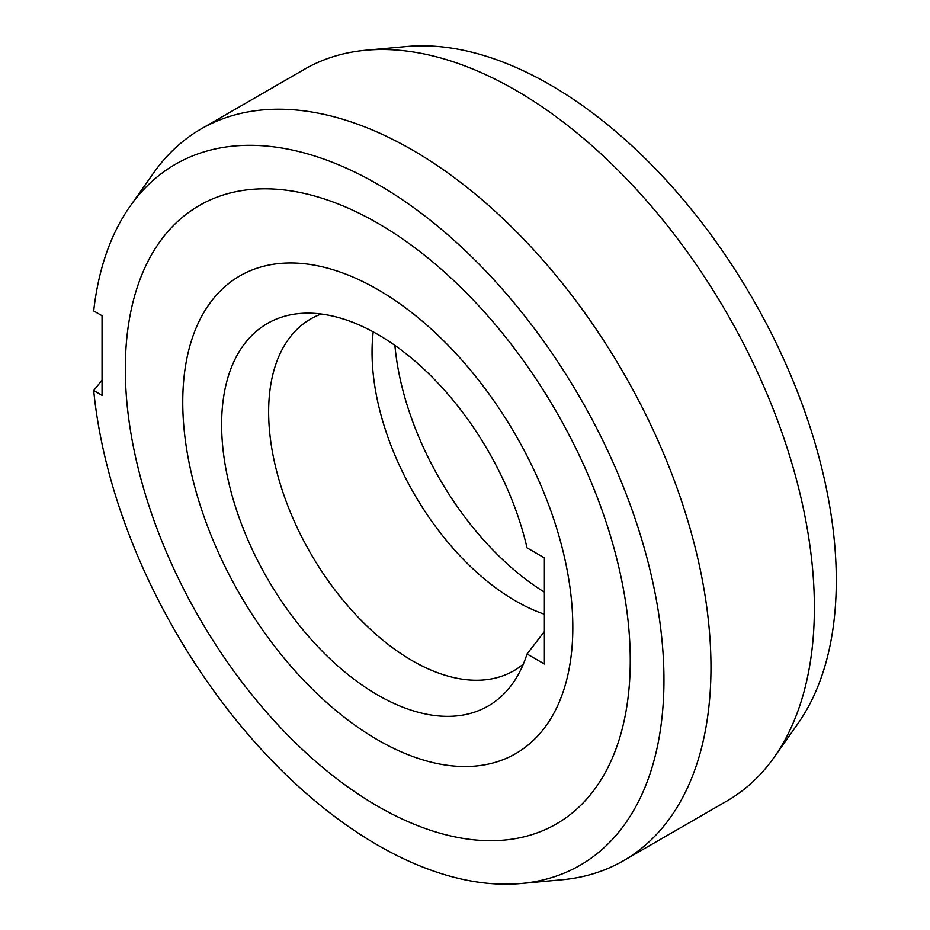 <?xml version="1.0" encoding="UTF-8"?>
<svg xmlns="http://www.w3.org/2000/svg" width="930" height="930" viewBox="0 0 930 930"><rect width="100%" height="100%" fill="white"/><g stroke="black" fill="none" stroke-linecap="round" stroke-linejoin="round"><path stroke-width="1.4" d="M544.387 614.219A203.1 117.261 60 0 1 373.209 331.859M544.387 592.131A220.84 127.503 60 0 1 394.901 345.402M321.245 314.026A203.1 117.261 -120 0 0 310.701 318.955A203.1 117.261 -120 0 0 268.642 411.932A203.1 117.261 -120 0 0 412.257 660.684A203.1 117.261 -120 0 0 513.802 670.739A203.1 117.261 -120 0 0 523.346 664.078M527.031 653.976L544.387 663.997L544.387 557.861L527.031 547.851A220.84 127.503 -120 0 0 377.789 334.428A220.84 127.503 -120 0 0 299.507 313.526A220.84 127.503 -120 0 0 226.978 474.486A220.84 127.503 -120 0 0 377.789 695.07A220.84 127.503 -120 0 0 512.907 683.155A220.84 127.503 -120 0 0 527.031 653.976L544.387 631.575M182.757 402.155A275.815 159.239 60 0 1 239.882 275.885A275.815 159.239 60 0 1 452.422 349.785A275.815 159.239 60 0 1 572.822 627.343A275.815 159.239 60 0 1 515.697 753.614A275.815 159.239 60 0 1 303.157 679.714A275.815 159.239 60 0 1 182.757 402.155A275.815 159.239 -120 0 0 303.157 679.714A275.815 159.239 -120 0 0 515.697 753.614A275.815 159.239 -120 0 0 572.822 627.343A275.815 159.239 -120 0 0 452.422 349.785A275.815 159.239 -120 0 0 239.882 275.885A275.815 159.239 -120 0 0 182.757 402.155M623.484 860.703L726.888 801.009A422.452 243.904 -120 0 0 774.132 757.299L797.742 723.865A404.713 233.663 -120 0 0 798.068 393.39A404.713 233.663 -120 0 0 550.13 84.804A404.713 233.663 -120 0 0 406.666 46.5L365.909 50.232A422.452 243.904 -120 0 0 304.435 69.297L201.031 128.991A422.452 243.904 60 0 1 412.257 149.916A422.452 243.904 60 0 1 710.973 667.31A422.452 243.904 60 0 1 623.484 860.703A422.452 243.904 60 0 1 561.999 879.768L521.242 883.5A404.713 233.663 60 0 1 377.789 845.196A404.713 233.663 60 0 1 93.698 390.53L102.056 380.126M774.132 757.299A422.452 243.904 -120 0 0 814.378 607.604A422.452 243.904 -120 0 0 515.662 90.222A422.452 243.904 -120 0 0 365.909 50.232M93.698 390.53L102.056 395.355L102.056 315.747L93.698 310.934A404.713 233.663 60 0 1 130.177 206.135L153.787 172.701A422.452 243.904 60 0 1 201.031 128.991M130.177 206.135A404.713 233.663 60 0 1 377.789 184.303A404.713 233.663 60 0 1 654.15 588.539A404.713 233.663 60 0 1 521.242 883.5M125.318 368.989A357.05 206.146 -120 0 0 281.174 728.306A357.05 206.146 -120 0 0 556.314 823.968A357.05 206.146 -120 0 0 630.261 660.509A357.05 206.146 -120 0 0 474.405 301.192A357.05 206.146 -120 0 0 199.264 205.53A357.05 206.146 -120 0 0 125.318 368.989A357.05 206.146 60 0 1 199.264 205.53A357.05 206.146 60 0 1 474.405 301.192A357.05 206.146 60 0 1 630.261 660.509A357.05 206.146 60 0 1 556.314 823.968A357.05 206.146 60 0 1 281.174 728.306A357.05 206.146 60 0 1 125.318 368.989"/></g></svg>
